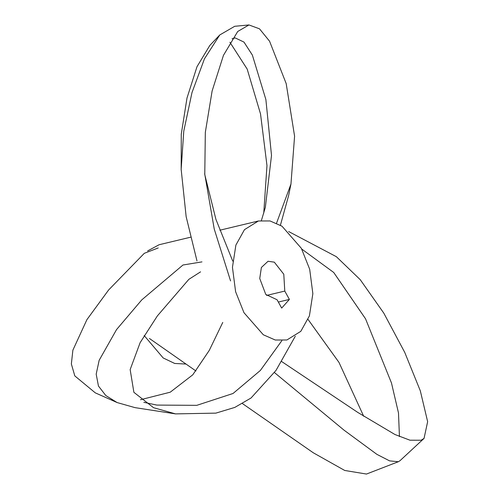 <?xml version="1.0" encoding="UTF-8"?>
<svg xmlns="http://www.w3.org/2000/svg" width="499" height="499" viewBox="0 0 499 499"><rect width="100%" height="100%" fill="white"/><g stroke="black" fill="none" stroke-linecap="round" stroke-linejoin="round"><path stroke-width="0.75" d="M190.662 237.187L159.112 244.735L147.604 250.935M300.822 331.317L309.405 315.892L312.854 293.655L309.686 269.248L301.327 248.277L281.997 226.203L270.028 220.951L258.42 220.982L244.473 229.652L235.89 245.078L232.447 267.321L235.609 291.722L243.967 312.698L263.304 334.767L275.267 340.019L286.875 339.987L300.822 331.317M144.161 335.528L163.185 357.964L174.7 363.459L186.027 364.052M281.679 308.083L277.064 299.749L265.78 294.454L259.742 278.504L261.382 267.483L268.05 261.264L274.3 262.156L283.788 274.232L284.779 291.079L289.401 299.412L281.679 308.083M284.779 291.079L266.616 295.42M289.401 299.412L278.342 302.057M263.753 213.142L266.971 165.531L260.528 113.934L247.173 69.068L229.914 42.259M276.552 223.159L290.961 184.037L294.585 136.183L286.189 83.607L269.566 41.217L259.499 28.823L248.964 24.95L234.717 26.291L219.766 34.961L209.842 45.415L196.993 66.71L187 98.029L181.268 134.144L181.168 169.916M261.407 220.464L265.325 207.509L271.512 155.42L265.88 99.538L252.363 55.071L243.967 42.091L235.191 37.912L232.035 38.81M248.964 24.95L237.73 31.474L223.458 55.333L212.119 90.974L205.326 132.366L204.771 174.613L215.911 219.329L232.715 261.058M204.665 173.602L214.239 229.035L230.563 280.918M280.413 225.199L288.609 195.596L290.961 184.037M219.766 34.961L204.453 58.807L191.984 92.608L183.769 131.156L181.162 169.361L186.152 216.678L196.986 260.933M149.419 338.472L195.97 371.006M242.495 403.616L313.316 452.799L344.722 470.463L366.478 474.05L398.352 461.725L399.992 460.708L424.056 438.403L427.643 421.667L420.32 390.854L404.751 352.419L383.787 313.116L360.247 279.69L336.37 256.698L288.647 231.542M363.709 416.297L338.971 362.386L308.07 319.46M399.443 436.575L398.489 412.947L391.472 382.958L365.518 318.767L333.712 272.466L301.77 249.082M281.598 361.494L357.864 412.48L394.965 434.523L409.972 440.205L421.069 440.237L424.056 438.403M274.506 372.61L344.067 430.188L376.901 454.358L389.594 460.876L398.352 461.725M158.208 247.959L144.317 253.305L108.651 289.944L86.907 319.659L72.879 350.173L71.357 363.977L74.813 375.909L95.303 392.869L117.09 402.55L135.004 407.633L175.536 413.889L215.855 413.128L234.811 407.409L251.041 398.002L275.997 370.42L295.296 336.22M140.475 399.73L170.228 392.195L192.77 374.824L209.274 350.392L222.766 322.429M143.837 402.319L156.829 405.082L196.787 405.338L233.045 393.48L260.353 370.458L281.854 340.655M200.579 271.843L188.859 279.334L157.391 315.886L140.119 342.676L130.158 369.584L133.882 392.314L153.561 407.702L175.536 413.889M201.976 261.881L182.971 265.006L141.778 299.874L116.548 329.583L99.158 360.303L96.188 374.163L98.459 386.045L105.813 395.545L117.09 402.55M219.847 230.207L258.42 220.982"/></g></svg>

